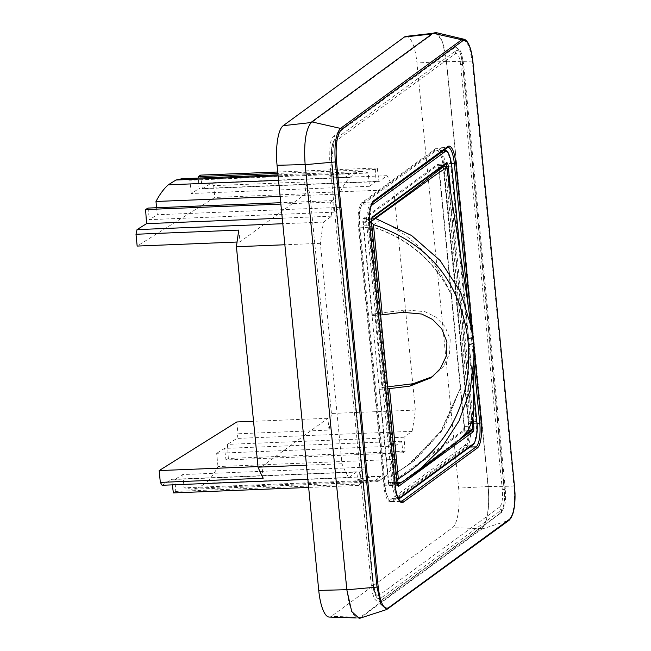 <?xml version="1.0" encoding="UTF-8"?>
<svg xmlns="http://www.w3.org/2000/svg" width="651" height="651" viewBox="0 0 651 651"><rect width="100%" height="100%" fill="white"/><g stroke="black" fill="none" stroke-linecap="round" stroke-linejoin="round"><path stroke-width="0.49" stroke-dasharray="3.25 2.44" d="M406.045 36.358A33.502 9.798 -92.3 0 1 416.949 62.984L458.638 488.112A33.502 9.798 -92.3 0 1 452.502 527.717L331.302 616.359A33.502 9.798 -92.3 0 1 329.235 617.067M433.029 33.811A35.61 10.416 -92.3 0 1 434.787 33.087A35.61 10.416 -92.3 0 1 446.374 61.389L488.063 486.517A35.61 10.416 -92.3 0 1 481.545 528.612L360.345 617.254A35.61 10.416 -92.3 0 1 358.148 618.002A35.61 10.416 -92.3 0 1 346.999 589.684L305.311 164.557A35.61 10.416 -92.3 0 1 311.829 122.453L433.029 33.811L432.004 33.925M432.76 376.514L443.477 366.342L449.499 353.827L450.199 339.578L445.032 326.517L435.731 317.013L424.948 311.666L405.915 309.917L374.789 313.758L372.388 315.515L380.453 314.978A6.038 1.115 -5.6 0 0 380.632 314.97M372.388 315.515L363.242 222.243L363.836 219.485L437.578 165.557L438.709 167.885L464.09 426.665L463.528 430.23L389.786 484.165L388.769 482.586L379.623 389.322L382.023 387.565L387.679 386.865M379.623 389.322L387.695 388.785A6.038 1.115 174.4 0 0 387.866 388.777M464.48 426.926L439.01 167.12A3.621 1.058 87.7 0 0 437.854 164.239A3.621 1.058 87.7 0 0 437.651 164.321L363.584 218.492A3.621 1.058 87.7 0 0 362.924 222.772L388.395 482.57A3.621 1.058 87.7 0 0 389.55 485.451A3.621 1.058 87.7 0 0 389.754 485.377L463.821 431.206A3.621 1.058 87.7 0 0 464.48 426.926L472.268 426.608A3.621 1.058 -92.3 0 1 472.235 429.196M374.789 313.758L382.023 387.565M442.224 165.582L437.757 165.492L442.477 165.517A3.019 1.237 90.3 0 0 442.224 165.582L444.015 165.94M396.947 481.423L395.035 483.311L395.181 483.831L389.632 484.222L397.208 483.538M363.242 222.243L369.288 220.713L371.55 222.333M395.035 483.311L395.181 483.831L395.035 483.311L388.769 482.586M371.672 219.005L369.247 219.346L369.288 220.713M473.44 343.004L472.886 412.596C472.829 420.204 470.665 426.836 466.393 432.476L458.402 440.458L401.691 482.301L395.181 483.831M397.029 482.188L396.516 482.131M371.501 221.421L370.98 221.682M471.609 429.888L469.998 430.531C448.1 447.815 424.924 465.188 400.487 482.66M472.846 417.429L472.886 412.596M452.673 203.779L472.854 337.039M443.176 166.477L468.215 421.791A20.083 5.875 -92.3 0 1 464.537 445.528L391.747 498.764A20.083 5.875 -92.3 0 1 390.665 499.187A20.083 5.875 -92.3 0 1 384.22 483.213L359.189 227.907A20.083 5.875 -92.3 0 1 362.867 204.162L435.649 150.926A20.083 5.875 -92.3 0 1 436.797 150.503A20.083 5.875 -92.3 0 1 443.176 166.477L450.948 166.192A19.937 5.826 87.7 0 0 444.609 150.332M436.089 148.347L362.021 202.518A19.945 5.835 87.7 0 0 358.367 226.1L383.846 485.898A19.945 5.835 87.7 0 0 390.242 501.758A19.945 5.835 87.7 0 0 391.316 501.343L465.384 447.172A19.945 5.835 87.7 0 0 469.037 423.598L443.559 163.792A19.945 5.835 87.7 0 0 437.22 147.932A19.945 5.835 87.7 0 0 436.089 148.347L437.529 148.314L363.461 202.485A19.921 5.826 87.7 0 0 359.816 226.035L385.294 485.833A19.921 5.826 87.7 0 0 391.617 501.677A19.921 5.826 87.7 0 0 391.682 501.677A19.921 5.826 87.7 0 0 392.756 501.262L466.824 447.091A19.921 5.826 87.7 0 0 470.47 423.541L444.999 163.743A19.921 5.826 87.7 0 0 438.668 147.899A19.921 5.826 87.7 0 0 438.603 147.899A19.921 5.826 87.7 0 0 437.529 148.314L446.765 147.777A20.091 5.875 -92.3 0 1 447.847 147.362L438.603 147.899M359.254 618.45L386.775 609.499M435.853 32.55L442.403 41.379L446.545 61.267L488.234 486.395C489.739 508.35 487.534 522.623 481.602 529.206L360.402 617.848M359.58 471.967L360.434 483.962L358.432 485.426L356.732 471.837L348.667 477.728A173.231 50.648 -92.3 0 1 341.962 463.756L320.349 243.319A173.231 50.648 -92.3 0 1 323.596 222.064L331.66 216.165L330.651 202.07L332.653 200.606L334.101 212.169L340.733 207.319L339.431 194.055A150.902 44.122 -92.3 0 1 349.733 177.479L356.235 172.727A150.902 44.122 -92.3 0 1 361.313 171.498A150.902 44.122 -92.3 0 1 368.189 173.028L369.491 186.284L376.123 181.434L375.261 169.447L377.263 167.982L378.963 181.572L387.028 175.672A173.231 50.648 -92.3 0 1 393.741 189.644L415.354 410.081A173.231 50.648 -92.3 0 1 412.099 431.336L404.035 437.236L405.044 451.33L403.042 452.795L401.594 441.24L394.962 446.09L396.264 459.346A150.902 44.122 -92.3 0 1 385.962 475.922L379.46 480.682A150.902 44.122 -92.3 0 1 374.382 481.911A150.902 44.122 -92.3 0 1 367.506 480.381L366.212 467.117L359.58 471.967L174.94 479.437L175.746 491.432L173.386 492.913M360.434 483.962L175.746 491.432M366.212 467.117L182.76 474.538L174.94 479.437M367.506 480.381L184.062 487.802L182.76 474.538M379.46 480.682L198.01 488.022L192.061 489.283L184.062 487.802M385.962 475.922L205.683 483.221L198.01 488.022M380.721 476.369C372.217 476.914 364.65 477.891 358.017 479.299C361.338 480.308 366.969 480.755 374.903 480.633L380.721 476.369A150.812 44.097 87.7 0 1 374.903 480.633M396.264 459.346L217.979 466.564C214.179 473.798 210.086 479.356 205.683 483.221M394.962 446.09L216.677 453.299L217.979 466.564M401.594 441.24L224.505 448.401L216.677 453.299M403.042 452.795L226.003 459.964L224.505 448.401M405.044 451.33L228.363 458.483L226.003 459.964M404.035 437.236L227.419 444.381L228.363 458.483M412.099 431.336L236.931 438.424L227.419 444.381M415.354 410.081L331.432 413.475A173.231 50.648 -92.3 0 1 329.007 430.091L237.965 433.778L236.931 438.424M393.741 189.644L309.819 193.038L331.432 413.475M387.028 175.672L211.86 182.76L213.634 185.649L304.676 181.963A173.231 50.648 -92.3 0 1 309.819 193.038M378.963 181.572L202.347 188.717L211.86 182.76M200.581 175.127L202.347 188.717M377.263 167.982L277.725 172.01M375.261 169.447L277.855 173.386M376.123 181.434L199.027 188.603L198.319 178.089M369.491 186.284L191.207 193.502L199.027 188.603M368.189 173.028L189.905 180.237L191.207 193.502M181.906 178.756L189.905 180.237M356.235 172.727L278.099 175.884M349.733 177.479L278.538 180.36M345.168 177.43C337.242 177.552 331.611 177.113 328.283 176.104C334.923 174.688 342.491 173.711 350.995 173.174L345.168 177.43A150.812 44.097 87.7 0 1 350.995 173.174M339.431 194.055L280.117 196.456M340.733 207.319L157.29 214.74L156.598 207.726M334.101 212.169L149.461 219.639L157.29 214.74M147.964 208.076L149.461 219.639M332.653 200.606L280.736 202.705M330.651 202.07L280.866 204.089M331.66 216.165L282.249 218.166M323.596 222.064L282.794 223.716M320.349 243.319L284.853 244.76M341.962 463.756L306.466 465.196M348.667 477.728L307.858 479.38M356.732 471.837L171.62 479.323L162.107 485.28M172.336 484.865L171.62 479.323M358.432 485.426L308.647 487.436M236.809 421.97L237.965 433.778M263.183 478.233L262.027 466.425L327.844 418.284L329.007 430.091M327.844 418.284L253.54 421.287M304.676 181.963L305.832 193.77L240.016 241.912L238.86 230.104M305.832 193.77L214.797 197.456L137.158 246.07M213.634 185.649L214.797 197.456M240.016 241.912L237.037 242.034M262.027 466.425L257.983 466.588M499.699 507.056L378.5 595.698C375.977 596.642 374.179 592.923 373.096 584.541L331.416 159.414C330.814 150.682 331.693 145.002 334.053 142.382L455.252 53.74C457.775 52.796 459.573 56.507 460.648 64.897L502.336 490.024C502.938 498.756 502.059 504.427 499.699 507.056A4.826 4.533 53.8 0 0 501.205 510.172C504.094 506.958 505.168 500.009 504.427 489.316A4.826 0.887 -5.6 0 0 502.336 490.024M500.302 513.175C503.679 509.424 504.94 501.278 504.077 488.746L462.397 63.619L461.152 56.01L459.289 50.518L455.895 47.181L454.65 47.613L333.45 136.254L331.343 139.542L329.943 145.222L329.666 160.691L371.355 585.819L372.592 593.427L374.463 598.92L378.044 602.248L379.094 601.817L500.302 513.175A1.815 1.701 53.8 0 0 501.107 512.874L379.899 601.516A1.815 1.701 53.8 0 1 379.094 601.817M370.281 226.247C406.647 237.525 433.395 259.839 450.508 293.202C435.918 259.692 412.295 235.345 379.655 220.16C377.124 222.496 374 224.522 370.281 226.247C406.834 237.102 433.574 259.423 450.508 293.202M459.915 389.184L440.727 431.361L407.77 465.384L394.579 474.074L415.769 459.525L443.966 428.57L459.915 389.184L442.102 429.904L411.66 462.658L394.579 474.074M390.73 476.296L393.888 474.481L390.73 476.296M393.888 474.481L390.73 476.345M446.374 61.389L416.949 62.984M311.829 122.453L310.991 122.551M405.915 309.917L402.668 312.293M380.453 314.978L371.347 222.089M396.801 481.683L387.695 388.785M446.846 167.34L472.268 426.608L472.772 426.568M446.472 166.819L439.01 167.12M397.631 484.987L397.541 485.06A3.621 1.058 -92.3 0 1 397.338 485.133A3.621 1.058 -92.3 0 1 396.182 482.253L370.704 222.455A3.621 1.058 -92.3 0 1 371.371 218.175L445.439 164.003L437.651 164.321M437.854 164.239L446.033 163.8A1.204 1.131 53.8 0 1 445.439 164.003A3.621 1.058 -92.3 0 1 445.642 163.93A3.621 1.058 -92.3 0 1 445.805 163.962M371.965 217.971L372.014 217.93A1.204 1.131 53.8 0 1 371.371 218.175L363.584 218.492M371.575 222.585L362.924 222.772M396.988 482.326L388.395 482.57M397.671 485.06A1.204 1.131 -126.2 0 0 397.541 485.06L389.754 485.377M459.761 439.547L400.69 482.749M470.291 430.946L463.821 431.206M369.247 219.346L363.836 219.485M438.709 167.885L443.673 167.909A3.019 1.237 90.3 0 0 442.477 165.517L443.6 165.574M464.09 426.665L469.029 426.511L443.673 167.909L447.253 168.576L447.416 169.122M463.528 430.23L468.159 430.083A3.019 1.253 88.2 0 0 469.029 426.511L472.602 427.089L447.253 168.576A3.019 2.962 162.9 0 0 447.139 168.007L447.131 167.982M468.159 430.083L469.998 430.531M450.598 190.084L472.87 417.258M469.941 430.352A3.019 2.97 162.2 0 0 472.602 427.089L472.764 427.601M473.749 390.844L460.127 251.864M371.005 206.139A18.733 5.477 87.7 0 0 368.507 227.264L393.538 482.578A18.733 5.477 87.7 0 0 397.411 496.192M476.76 421.571L475.979 421.506L450.948 166.192L451.729 166.257M372.429 202.713L370.688 203.983A19.937 5.826 87.7 0 0 367.034 227.557L392.073 482.871A19.937 5.826 87.7 0 0 398.428 498.731L390.665 499.187M371.599 204.381A1.204 1.131 -126.2 0 0 370.688 203.983L362.867 204.162M368.507 227.264L359.189 227.907M393.538 482.578L384.22 483.213M398.469 498.723A19.937 5.826 87.7 0 0 399.543 498.308L472.333 445.072A19.937 5.826 87.7 0 0 475.979 421.506L468.215 421.791M400.121 498.105A1.204 1.131 53.8 0 1 399.543 498.308L391.747 498.764M472.911 444.869A1.204 1.131 53.8 0 1 472.333 445.072L464.537 445.528M435.649 150.926L442.981 150.763M362.021 202.518L372.697 201.948L446.765 147.777A1.204 1.131 53.8 0 0 447.343 147.574M383.846 485.898L394.49 485.5L369.019 225.694L358.367 226.1M400.072 501.091L391.316 501.343M465.384 447.172L469.973 447.017M476.963 423.256L469.037 423.598M443.559 163.792L451.444 163.458M369.866 225.824L369.019 225.694A20.091 5.875 -92.3 0 1 372.697 201.948A1.204 1.131 53.8 0 0 373.267 201.745M391.617 501.677L400.878 501.473A20.091 5.875 -92.3 0 1 394.49 485.5L395.279 485.565M468.102 304.18L474.115 365.48M472.512 333.849L473.708 346.12M463.96 39.239L469.094 46.156L472.341 61.731L514.021 486.858C515.21 504.061 513.476 515.242 508.838 520.393L387.63 609.035A1.204 1.131 -126.2 0 0 387.931 608.888M481.602 529.206L509.139 520.247M488.234 486.395L514.542 486.932M446.545 61.267L472.87 61.935M360.345 617.254L331.302 616.359M481.545 528.612L452.502 527.717M488.063 486.517L458.638 488.112M460.648 64.897A4.826 0.887 -5.6 0 1 462.747 64.189L463.602 63.814L505.29 488.942L504.427 489.316L462.747 64.189C461.429 53.911 459.224 49.362 456.131 50.526L334.207 139.908L331.701 160.024L373.389 585.151L377.238 598.22L379.997 598.814L501.205 510.172A1.815 1.701 53.8 0 1 501.107 512.874L504.484 506.307C504.737 506.152 506.209 497.73 505.29 488.942L504.077 488.746M378.044 602.248L379.899 601.516A1.815 1.701 53.8 0 0 379.997 598.814L378.5 595.698M331.701 160.024L331.88 160.146C330.887 152.659 331.66 145.914 334.207 139.908L331.798 145.808L331.221 159.698L372.909 584.826A4.826 0.887 174.4 0 0 373.389 585.151L373.568 585.273C374.146 590.636 375.122 594.583 376.49 597.113L377.238 598.22C374.748 594.851 373.308 590.392 372.909 584.826A4.826 0.887 174.4 0 1 373.096 584.541M455.895 47.181L460.167 50.436L461.632 53.838L463.602 63.814L462.397 63.619M455.252 53.74L456.131 50.526A1.815 1.701 -126.2 0 0 454.65 47.613M334.053 142.382A4.826 4.533 -126.2 0 1 334.931 139.168A1.815 1.701 -126.2 0 0 333.45 136.254M371.355 585.819L373.568 585.273L331.88 160.146L329.666 160.691M432.866 33.299L434.787 33.087M431.165 377.743L434.42 375.358M389.55 485.451L397.802 485.28M460.273 252.865L473.757 390.38M443.534 150.357L436.797 150.503M391.682 501.677L390.242 501.758M438.668 147.899L437.22 147.932M356.219 617.945L358.148 618.002M374.382 481.911L192.061 489.283M361.313 171.498L278.001 174.867M414.825 460.224L407.77 465.384M411.66 462.658L415.769 459.525"/><path stroke-width="0.98" d="M356.219 617.945L329.235 617.067A33.502 9.798 -92.3 0 1 318.746 590.416L277.066 165.289A33.502 9.798 -92.3 0 1 283.193 125.684L404.393 37.042A33.502 9.798 -92.3 0 1 406.045 36.358L432.866 33.299M387.679 386.865L413.149 383.724L409.902 386.1L431.165 377.743L440.222 368.726L446.244 356.211L446.944 341.954L441.777 328.893L432.476 319.389L421.693 314.042L402.668 312.293L382.283 314.807L373.438 224.603L371.347 222.089M380.632 314.97A6.038 1.115 -5.6 0 0 382.283 314.807M413.149 383.724L432.76 376.514M409.902 386.1L389.518 388.614A6.038 1.115 174.4 0 1 387.866 388.777M417.608 471.414L401.659 482.326L417.608 471.414L441.435 448.091L459.061 420.823L470.185 390.331L474.131 357.269L473.432 342.922C473.334 343.565 471.641 344.11 468.346 344.566C471.706 402.644 448.376 447.392 398.363 478.819L396.801 481.683M443.461 165.679L446.798 167.421C433.135 176.429 428.504 180.107 412.319 191.899L370.98 221.682M474.131 357.204L473.44 343.004M401.691 482.301L396.516 482.131M468.346 344.566L467.76 338.601A6.038 1.115 -5.6 0 0 472.854 336.998A6.038 1.115 -5.6 0 0 472.846 336.958L471.926 329.552L460.664 292.128L440.109 260.49L411.57 235.516L375.83 218.573L371.672 219.005M446.798 167.421L466.767 295.416L473.44 342.963M444.015 165.94A3.019 2.962 162.9 0 1 447.139 168.007L447.416 169.122M472.846 417.429L472.431 428.846L461.331 438.131M472.431 428.846L461.404 438.066M336.494 161.676C335.363 145.181 337.023 134.464 341.474 129.516L462.674 40.875C467.434 39.076 470.836 46.099 472.87 61.935L514.559 487.062C515.69 503.557 514.03 514.274 509.578 519.221L388.378 607.863C383.61 609.662 380.217 602.639 378.182 586.803L336.494 161.676L335.314 161.944C334.134 144.742 335.859 133.569 340.506 128.41A1.204 1.131 53.8 0 1 341.474 129.516M311.772 121.867L340.506 128.41L461.705 39.768L463.96 39.239L435.853 32.55L432.972 33.225L311.772 121.867C305.84 128.45 303.635 142.724 305.14 164.679L335.314 161.944L377.002 587.072L378.182 586.803M386.775 609.499L359.254 618.45L351.719 611.541L346.828 589.806L305.14 164.679M404.393 37.042L432.004 33.925M277.725 172.01L200.581 175.127L198.221 176.608L277.855 173.386M198.319 178.089L198.221 176.608M278.099 175.884L175.957 180.018L181.906 178.756L278.001 174.867M278.538 180.36L168.284 184.819L175.957 180.018M280.117 196.456L155.988 201.476C159.78 194.242 163.881 188.684 168.284 184.819M156.598 207.726L155.988 201.476M280.736 202.705L147.964 208.076L145.604 209.557L280.866 204.089M282.249 218.166L146.548 223.659L145.604 209.557M282.794 223.716L137.036 229.616L146.548 223.659M284.853 244.76L236.427 246.721A173.231 50.648 -92.3 0 1 238.86 230.104L136.002 234.262L137.036 229.616M306.466 465.196L258.04 467.158L236.427 246.721M307.858 479.38L162.107 485.28L160.325 482.391L263.183 478.233A173.231 50.648 -92.3 0 1 258.04 467.158M308.647 487.436L173.386 492.913L172.336 484.865M160.325 482.391L159.169 470.583L236.809 421.97L253.54 421.287M237.037 242.034L137.158 246.07L136.002 234.262M257.983 466.588L159.169 470.583M310.991 122.551L283.193 125.684M467.76 338.601C459.785 281.102 428.342 243.1 373.438 224.603M398.363 478.819L389.518 388.614M445.805 163.962A3.621 1.058 -92.3 0 1 446.798 166.811L446.846 167.34M472.87 417.258L473.757 426.315A4.826 1.408 -92.3 0 1 472.878 432.02L398.811 486.191A4.826 1.408 -92.3 0 1 396.996 482.456L371.526 222.658A4.826 1.408 -92.3 0 1 372.405 216.946L446.472 162.774A4.826 1.408 -92.3 0 1 448.287 166.518L446.472 166.819M472.235 429.196A3.621 1.058 -92.3 0 1 471.609 430.889L459.761 439.547M400.69 482.749L397.631 484.987M472.878 432.02A1.204 1.131 -126.2 0 0 471.609 430.889L470.291 430.946M444.072 166.127C422.23 183.436 399.063 200.834 374.569 218.321M473.432 342.922L472.854 337.039M473.757 426.315L472.772 426.568M448.287 166.518L450.598 190.084M446.472 162.774A1.204 1.131 53.8 0 1 446.033 163.8L371.965 217.971M372.405 216.946A1.204 1.131 53.8 0 1 372.014 217.93L371.526 222.658M398.811 486.191A1.204 1.131 -126.2 0 0 397.671 485.06M397.411 496.192A18.733 5.477 87.7 0 0 400.56 497.079L473.35 443.852A18.733 5.477 87.7 0 0 476.776 421.702L473.749 390.844M460.127 251.864L451.745 166.387A18.733 5.477 87.7 0 0 444.723 151.886L371.933 205.122A18.733 5.477 87.7 0 0 371.005 206.139M460.273 252.865L451.794 166.322C449.271 149.046 445.61 150.527 444.609 150.332A19.937 5.826 87.7 0 0 443.469 150.755L372.429 202.713M444.723 151.886A1.204 1.131 -126.2 0 0 443.469 150.755L442.981 150.763M371.933 205.122A1.204 1.131 -126.2 0 0 371.599 204.381M398.469 498.723L398.428 498.731A19.937 5.826 87.7 0 0 398.469 498.723L400.121 498.105A1.204 1.131 53.8 0 0 400.56 497.079M473.35 443.852A1.204 1.131 53.8 0 1 472.911 444.869L400.121 498.105M400.072 501.091L402.025 501.05A20.091 5.875 -92.3 0 1 400.878 501.473C400.91 503.158 395.645 495.72 395.336 485.63L395.279 485.565M469.973 447.017L476.093 446.879L402.025 501.05A1.204 1.131 -126.2 0 1 403.27 502.181A21.296 6.225 -92.3 0 1 395.287 485.695L369.866 225.824C368.938 214.041 370.077 206.009 373.267 201.745L447.847 147.362A20.091 5.875 -92.3 0 1 454.292 163.328L468.102 304.18M476.963 423.256L479.763 423.134A20.091 5.875 -92.3 0 1 476.093 446.879A1.204 1.131 -126.2 0 1 477.338 448.018L403.27 502.181M474.115 365.48L479.763 423.134L481.235 422.841A21.296 6.225 -92.3 0 1 477.338 448.018M451.444 163.458L455.757 163.043L472.512 333.849M395.287 485.695L369.817 225.897A21.296 6.225 -92.3 0 1 373.715 200.72A1.204 1.131 53.8 0 1 373.267 201.745M373.715 200.72L447.782 146.548A1.204 1.131 53.8 0 1 447.343 147.574M473.708 346.12L481.235 422.841M447.782 146.548A21.296 6.225 -92.3 0 1 455.757 163.043M514.542 486.932L514.998 493.206C515.21 501.075 514.559 507.739 513.045 513.2L511.222 517.74L509.139 520.247L386.727 609.515L380.827 604.095L377.002 587.072L346.828 589.806M387.931 608.888A1.204 1.131 -126.2 0 0 388.378 607.863M508.838 520.393L509.578 519.221M463.96 39.239L463.968 39.239C464.562 39.06 465.734 40.012 467.499 42.087C470.193 46.327 471.999 52.918 472.919 61.861L514.559 487.062M472.341 61.731L472.87 61.935L472.341 61.731M432.972 33.225L461.705 39.768A1.204 1.131 53.8 0 1 462.674 40.875M346.82 589.692L318.746 590.416M305.132 164.557L277.066 165.289M401.659 482.326L397.208 483.538M397.338 485.133L397.802 485.28L397.045 482.383L371.575 222.585M447.131 167.982L445.959 166.363L443.6 165.574M417.657 471.365L444.495 451.46C452.217 444.527 454.642 446.562 468.012 430.311C472.113 422.255 473.879 415.997 473.326 411.562L474.131 357.269M473.757 390.38L476.825 421.628C477.899 428.83 477.085 435.999 474.392 443.136L472.911 444.869M444.609 150.332L443.534 150.357"/></g></svg>

